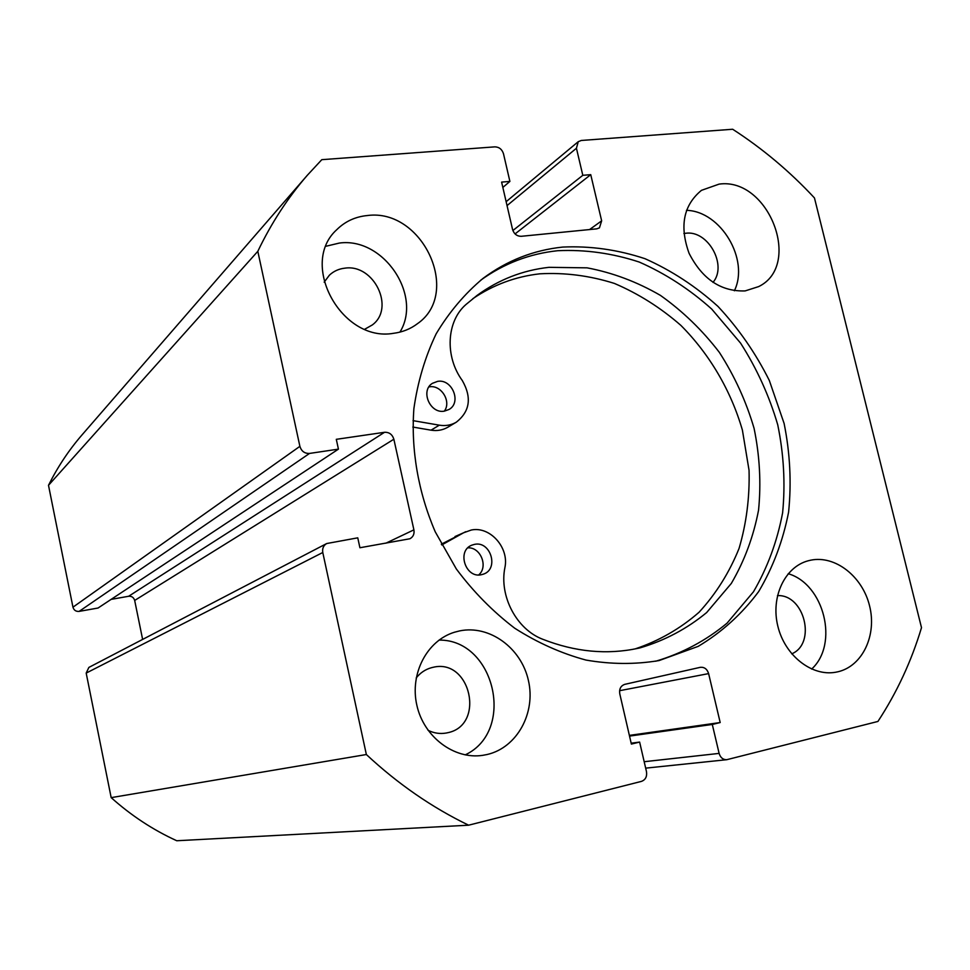 <?xml version="1.0" encoding="UTF-8"?>
<svg xmlns="http://www.w3.org/2000/svg" width="970" height="970" viewBox="0 0 970 970"><rect width="100%" height="100%" fill="white"/><g stroke="black" fill="none" stroke-linecap="round" stroke-linejoin="round"><path stroke-width="1.45" d="M655.708 661.237C682.225 653.307 706.014 640.612 727.076 623.14L753.484 591.773C767.525 567.608 777.237 541.284 782.62 512.79C785.433 483.63 783.796 454.312 777.746 424.836C769.246 395.845 756.867 368.612 740.595 343.15L711.725 309.078C689.646 289.29 665.493 273.613 639.291 262.07C612.385 253.218 585.201 249.423 557.75 250.709C529.644 253.655 503.963 263.488 480.708 280.197M659.357 660.473L698.182 646.372C721.826 632.222 741.989 613.949 758.673 591.567C773.017 567.341 782.984 540.884 788.586 512.184C791.581 482.805 790.089 453.232 784.112 423.466L769.319 380.47C755.642 353.104 738.51 328.406 717.921 306.362C695.696 286.308 671.385 270.412 644.977 258.687C617.854 249.69 590.451 245.81 562.77 247.071C533.536 250.127 506.946 260.566 483.024 278.402C464.678 293.764 449.061 312.243 436.161 333.813C425.127 356.887 417.706 381.828 413.887 408.637C410.88 449.619 418.203 492.166 435.227 531.79L456.349 568.99C473.421 591.821 492.881 611.561 514.743 628.233C537.562 642.795 561.327 653.416 586.013 660.073C610.785 664.365 634.974 664.547 658.581 660.643L659.357 660.473M459.707 630.888L454.493 632.222C427.042 640.552 409.582 673.689 416.857 705.275C423.817 736.945 454.057 759.692 482.66 755.351L487.219 754.49C517.131 747.603 535.986 712.877 528.408 680.455C521.278 647.936 489.523 624.716 459.707 630.888M367.266 215.546C355.287 216.722 345.114 221.427 336.772 229.684C298.578 263.986 341.755 342.592 393.48 333.316C402.489 332.176 410.48 328.975 417.439 323.701C461.975 293.098 422.496 207.98 367.266 215.546M399.931 332.116C422.714 295.232 383.368 236.983 339.379 243.058L326.029 246.234M810.75 560.175L808.071 560.818C784.766 567.013 770.556 597.023 777.843 626.196C784.815 655.429 811.672 676.611 835.606 672.246L837.934 671.773C862.524 666.123 877.013 635.229 869.581 605.898C862.512 576.495 835.267 555.082 810.75 560.175M719.11 184.118L701.468 190.338C683.462 205.167 679.327 226.168 689.076 253.315C702.328 279.178 721.013 291.715 745.13 290.915L758.673 286.587C802.76 265.234 768.604 177.086 719.11 184.118M683.886 233.527L685.572 233.285C707.918 229.805 727.694 265.295 712.998 282.391M324.162 282.173L329.388 275.189C333.704 271.163 338.882 268.811 344.92 268.156C373.996 263.719 395.384 308.096 372.31 324.95L364.781 329.206M416.203 677.957C420.252 672.84 425.296 669.433 431.335 667.736L432.972 667.336C470.632 657.818 485.764 725.548 447.4 732.786L446.151 733.041C439.943 734.108 433.905 733.187 428.037 730.301M644.177 761.717L719.122 753.399C720.431 757.631 722.965 759.74 726.736 759.704L877.923 721.45C896.85 692.592 911.376 661.322 921.5 627.663L814.461 197.941C789.81 171.447 762.541 148.555 732.677 129.252L581.321 140.456L578.265 141.668L576.435 148.252L507.043 205.604M589.578 229.55L601.655 220.845L590.742 174.661L582.812 175.315L576.435 148.252M601.655 220.845L599.448 227.853L596.792 228.847L521.193 236.304C516.901 236.256 514.015 233.976 512.548 229.441L501.611 182.105L509.893 181.414L503.503 153.806C502.048 149.319 499.174 147.003 494.882 146.858L321.797 159.674L307.32 175.279C287.86 197.698 271.358 223.039 257.814 251.315L299.888 446.345C301.44 451.268 304.665 453.633 309.539 453.426L79.128 611.391C75.951 611.646 73.89 610.239 72.956 607.184L299.888 446.345M142.626 639.412L134.672 600.442C133.739 597.435 131.726 596.041 128.634 596.271L384.532 432.293L336.299 439.325L338.433 449.134L309.539 453.426M384.532 432.293C389.212 432.111 392.316 434.427 393.856 439.228L134.672 600.442M385.83 543.212L413.899 529.85L393.856 439.228M413.899 529.85C414.554 533.937 413.22 536.907 409.898 538.762L359.918 547.747L357.76 537.829L326.696 543.539C323.459 545.492 322.149 548.486 322.78 552.5L366.357 754.527C397.894 783.918 431.989 807.476 468.619 825.191L641.449 781.384C645.511 779.844 647.184 776.594 646.481 771.635L639.63 742.074L631.373 744.075L619.781 693.841C619.078 688.918 620.764 685.754 624.826 684.335L700.352 667.312C704.402 666.972 707.154 669.07 708.621 673.604L619.6 690.701M719.122 753.399L712.295 724.457L720.189 722.541L708.621 673.604M322.78 552.5L86.184 673.083L111.174 797.631C131.132 815.515 152.993 829.896 176.758 840.747L468.619 825.191M86.184 673.083L88.864 667.421L326.696 543.539M128.634 596.271L111.138 599.375M338.433 449.134L98.055 608.02L79.128 611.391M307.32 175.279L82.038 434.887C68.882 450.068 57.703 466.873 48.5 485.303L72.956 607.184M48.5 485.303L257.814 251.315M366.357 754.527L111.174 797.631M777.455 595.616C804.482 594.21 816.667 643.498 791.726 653.853M734.363 290.782C749.664 259.681 720.88 211.133 686.469 210.332M811.647 669.07C839.123 644.08 824.185 584.146 788.21 573.707M465.176 754.89C516.125 731.065 494.809 639.315 439.034 640.091M512.875 230.533L582.812 175.315M515.058 233.915L590.742 174.661M502.848 187.44L509.893 181.414M631.179 743.19L639.63 742.074M629.372 735.393L720.189 722.541M629.53 736.097L712.295 724.457M481.362 574.713C465.454 578.581 456.518 550.681 471.881 545.152L474.5 544.376C490.674 540.63 499.235 569.026 483.448 574.131L481.362 574.713M428.934 386.909L429.383 386.836C441.253 384.605 451.68 401.604 444.321 411.159M444.357 411.147C430.062 414.02 420.058 390.607 432.462 383.308L437.615 381.368C452.153 378.615 461.865 402.477 449.049 409.461L444.357 411.147M441.75 544.958L463.624 532.76L471.262 530.032C490.02 525.97 509.311 547.638 504.897 567.644C499.077 596.162 516.586 629.324 542.63 639.218C575.089 651.961 606.929 654.98 638.151 648.299L640.261 647.814C664.911 640.491 687.039 628.73 706.669 612.543L731.307 583.455C744.427 561.024 753.508 536.568 758.564 510.087C761.207 482.975 759.716 455.718 754.066 428.303C746.148 401.35 734.581 376.045 719.376 352.401C702.341 330.176 682.698 311.188 660.449 295.401C637.096 281.846 612.64 272.667 587.08 267.841L548.923 267.332C522.636 270.266 498.677 279.639 477.058 295.426L466 304.483C446.527 321.24 444.624 356.378 462.29 380.519C471.978 397.554 469.965 411.462 456.264 422.217C451.135 425.187 445.497 426.169 439.325 425.175L413.014 420.64M441.338 544.182L465.673 531.73M635.071 648.93C658.945 640.915 680.285 628.669 699.103 612.216C716.066 593.713 729.379 572.458 739.055 548.45C746.439 523.376 749.774 497.319 749.046 470.28L742.402 430.11C730.883 390.498 709.64 354.292 680.904 325.411C660.558 307.648 638.369 293.643 614.349 283.41C589.699 275.638 564.855 272.437 539.805 273.819C515.555 276.547 493.245 284.84 472.851 298.675M456.264 422.217L447.825 427.224C442.744 430.159 437.143 431.141 431.032 430.171L412.82 427.055M467.879 547.832C480.647 547.007 488.528 566.747 478.695 574.931M463.624 532.76L455.003 536.555M439.325 425.175L431.032 430.171M506.134 201.699L578.265 141.668M645.668 768.143L726.736 759.704"/></g></svg>
